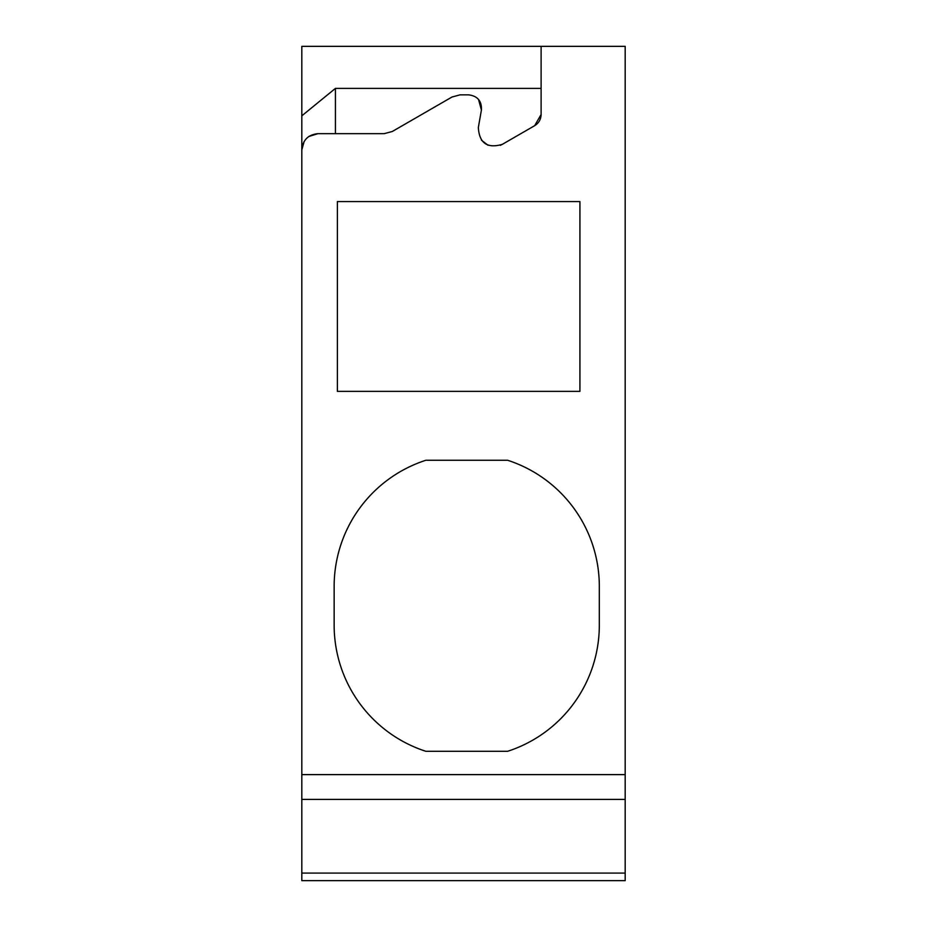<?xml version="1.0" encoding="UTF-8"?>
<svg xmlns="http://www.w3.org/2000/svg" width="927" height="927" viewBox="0 0 927 927"><rect width="100%" height="100%" fill="white"/><g stroke="black" fill="none" stroke-linecap="round" stroke-linejoin="round"><path stroke-width="1.39" d="M541.113 88.389L335.423 88.389L301.82 115.829L301.82 799.387L625.18 799.387L625.18 46.35L541.113 46.35L541.113 114.496C540.939 119.386 538.784 123.129 534.647 125.69L502.33 144.345C487.301 148.76 479.294 143.164 478.332 127.532L481.414 110.035C481.855 101.078 477.602 96.014 468.68 94.855L460.07 94.855L451.982 97.022L392.283 131.495L384.195 133.662L317.984 133.662C308.181 134.612 302.793 140 301.82 149.826L304.16 141.449M301.82 115.829L301.82 46.35L541.113 46.35M301.82 799.387L301.82 880.65L625.18 880.65L625.18 799.387M579.92 201.565L337.382 201.565L337.382 391.368L579.92 391.368L579.92 201.565M334.149 625.18A132.584 132.584 -13.6 0 0 425.829 751.299L507.637 751.299A132.584 132.584 -13.6 0 0 599.317 625.18L599.317 586.385A132.584 132.584 -13.6 0 0 507.637 460.267L425.829 460.267A132.584 132.584 -13.6 0 0 334.149 586.385L334.149 625.18A132.584 132.584 -13.6 0 0 425.829 751.299L450.568 751.299M308.876 136.466L317.984 133.662M335.423 88.389L335.423 133.662M301.82 880.65L625.18 880.65L301.82 880.65M541.113 114.496L534.647 125.69M502.33 144.345L500.29 145.342M488.031 145.261L481.414 140.174M478.517 99.409L481.414 110.035M392.283 131.495L384.195 133.662M507.637 751.299L494.218 751.299M421.831 749.931L425.817 751.299L421.831 749.931M301.82 774.613L625.18 774.613M301.82 873.083L625.18 873.083"/></g></svg>
